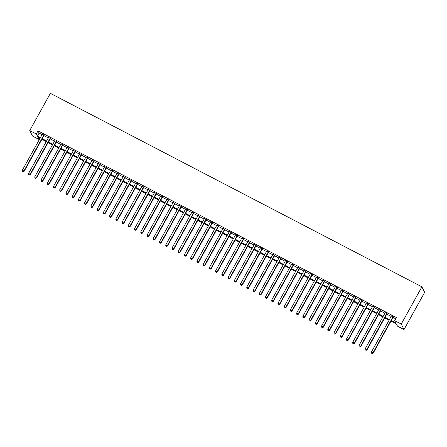 <?xml version="1.0" encoding="UTF-8"?>
<svg xmlns="http://www.w3.org/2000/svg" width="447" height="447" viewBox="0 0 447 447"><rect width="100%" height="100%" fill="white"/><g stroke="black" fill="none" stroke-linecap="round" stroke-linejoin="round"><path stroke-width="0.67" d="M39.738 138.184L39.034 139.464L32.486 136.05L29.737 130.569L50.371 93.334L421.895 286.84L424.65 292.327L404.015 329.556L397.467 326.148L396.349 323.924L390.969 321.119M44.18 135.162L42.32 134.189M50.416 138.408L48.55 137.436M56.646 141.654L54.785 140.682M62.882 144.901L61.021 143.928M69.117 148.147L67.251 147.175M75.347 151.393L73.487 150.421M81.583 154.64L79.722 153.667M87.819 157.886L85.953 156.914M94.049 161.132L92.188 160.166M100.284 164.379L98.424 163.412M106.515 167.625L104.654 166.658M112.75 170.871L110.89 169.905M118.986 174.118L117.12 173.151M125.216 177.364L123.355 176.397M131.452 180.61L129.591 179.644M137.687 183.862L135.821 182.89M143.917 187.109L142.057 186.136M150.153 190.355L148.292 189.383M156.389 193.601L154.522 192.629M162.619 196.848L160.758 195.875M168.854 200.094L166.994 199.122M175.09 203.34L173.224 202.368M181.32 206.587L179.459 205.614M187.556 209.833L185.695 208.866M193.786 213.079L191.925 212.113M200.021 216.326L198.161 215.359M206.257 219.572L204.391 218.605M212.487 222.818L210.626 221.852M218.723 226.065L216.862 225.098M224.958 229.311L223.092 228.344M231.188 232.563L229.328 231.591M237.424 235.809L235.563 234.837M243.66 239.056L241.793 238.083M249.89 242.302L248.029 241.33M256.125 245.548L254.265 244.576M262.355 248.795L260.495 247.822M268.591 252.041L266.73 251.069M274.827 255.287L272.961 254.315M281.057 258.534L279.196 257.567M287.292 261.78L285.432 260.813M293.528 265.026L291.662 264.06M299.758 268.273L297.898 267.306M305.994 271.519L304.133 270.552M312.229 274.765L310.363 273.799M318.46 278.012L316.599 277.045M324.695 281.264L322.835 280.291M330.931 284.51L329.065 283.538M337.161 287.756L335.3 286.784M343.397 291.003L341.536 290.03M349.627 294.249L347.766 293.277M355.862 297.495L354.002 296.523M362.098 300.742L360.232 299.769M368.328 303.988L366.467 303.016M374.564 307.234L372.703 306.268M380.799 310.481L378.933 309.514M387.029 313.727L385.169 312.76M391.298 320.521L395.83 322.885L394.718 320.661L396.433 317.56L38.001 130.87L39.118 133.094L42.074 134.636M43.935 135.603L48.304 137.883M50.165 138.849L54.54 141.129M56.4 142.101L60.77 144.375M62.636 145.348L67.005 147.622M68.866 148.594L73.241 150.868M75.102 151.84L79.471 154.114M81.337 155.087L85.707 157.361M87.567 158.333L91.942 160.607M93.803 161.579L98.172 163.853M100.039 164.826L104.408 167.105M106.269 168.072L110.644 170.352M112.504 171.318L116.874 173.598M118.74 174.565L123.109 176.844M124.97 177.811L129.345 180.091M131.206 181.057L135.575 183.337M137.436 184.304L141.811 186.583M143.671 187.55L148.041 189.83M149.907 190.802L154.276 193.076M156.137 194.048L160.512 196.322M162.373 197.295L166.742 199.569M168.608 200.541L172.978 202.815M174.838 203.787L179.213 206.061M181.074 207.034L185.444 209.308M187.31 210.28L191.679 212.554M193.54 213.526L197.915 215.806M199.775 216.773L204.145 219.052M206.006 220.019L210.381 222.299M212.241 223.265L216.611 225.545M218.477 226.512L222.846 228.791M224.707 229.758L229.082 232.038M230.943 233.004L235.312 235.284M237.178 236.251L241.548 238.53M243.408 239.503L247.783 241.777M249.644 242.749L254.013 245.023M255.88 245.995L260.249 248.269M262.11 249.242L266.485 251.516M268.345 252.488L272.715 254.762M274.575 255.734L278.95 258.008M280.811 258.981L285.186 261.255M287.047 262.227L291.416 264.507M293.277 265.473L297.652 267.753M299.512 268.72L303.882 270.999M305.748 271.966L310.117 274.246M311.978 275.212L316.353 277.492M318.214 278.459L322.583 280.738M324.449 281.705L328.819 283.985M330.679 284.951L335.054 287.231M336.915 288.203L341.284 290.477M343.151 291.45L347.52 293.724M349.381 294.696L353.756 296.97M355.616 297.942L359.986 300.216M361.846 301.189L366.222 303.463M368.082 304.435L372.452 306.709M374.318 307.681L378.687 309.955M380.548 310.928L384.923 313.207M386.784 314.174L391.153 316.454M393.019 317.42L395.729 318.834M393.265 316.973L391.404 316.007M29.737 130.569L36.28 133.977L37.397 136.201L40.353 137.737M38.001 130.87L36.28 133.977M394.718 320.661L401.261 324.069L421.895 286.84M40.023 138.335L37.917 137.235L39.034 139.464M389.108 320.147L384.733 317.873M382.872 316.901L378.503 314.627M376.637 313.654L372.267 311.38M370.407 310.408L366.032 308.134M364.171 307.162L359.801 304.888M357.935 303.915L353.566 301.641M351.705 300.669L347.33 298.389M345.47 297.423L341.1 295.143M339.234 294.176L334.864 291.897M333.004 290.93L328.629 288.65M326.768 287.684L322.399 285.404M320.538 284.437L316.163 282.158M314.302 281.191L309.933 278.911M308.067 277.939L303.697 275.665M301.837 274.693L297.462 272.419M295.601 271.446L291.232 269.172M289.365 268.2L284.996 265.926M283.135 264.954L278.76 262.68M276.9 261.707L272.53 259.433M270.664 258.461L266.295 256.187M264.434 255.215L260.059 252.935M258.198 251.968L253.829 249.689M251.963 248.722L247.593 246.442M245.733 245.476L241.358 243.196M239.497 242.229L235.128 239.95M233.267 238.983L228.892 236.703M227.031 235.737L222.662 233.457M220.796 232.49L216.426 230.211M214.566 229.238L210.191 226.964M208.33 225.992L203.961 223.718M202.094 222.746L197.725 220.472M195.864 219.499L191.489 217.225M189.629 216.253L185.259 213.979M183.393 213.007L179.023 210.733M177.163 209.76L172.788 207.486M170.927 206.514L166.558 204.234M164.697 203.268L160.322 200.988M158.462 200.021L154.092 197.742M152.226 196.775L147.856 194.495M145.996 193.529L141.621 191.249M139.76 190.282L135.391 188.003M133.524 187.036L129.155 184.756M127.294 183.79L122.919 181.51M121.059 180.538L116.689 178.264M114.823 177.291L110.454 175.017M108.593 174.045L104.218 171.771M102.357 170.799L97.988 168.525M96.122 167.552L91.752 165.278M89.892 164.306L85.517 162.032M83.656 161.06L79.287 158.786M77.426 157.813L73.051 155.534M71.19 154.567L66.821 152.287M64.955 151.321L60.585 149.041M58.725 148.074L54.35 145.795M52.489 144.828L48.12 142.548M46.253 141.582L41.884 139.302M404.015 329.556L401.261 324.069M42.214 138.71L46.583 140.984M48.449 141.956L52.819 144.23M54.679 145.202L59.054 147.476M60.915 148.449L65.284 150.723M67.151 151.695L71.52 153.969M73.381 154.941L77.756 157.215M79.616 158.188L83.986 160.467M85.852 161.434L90.221 163.714M92.082 164.68L96.457 166.96M98.318 167.927L102.687 170.206M104.548 171.173L108.923 173.453M110.783 174.419L115.153 176.699M117.019 177.666L121.388 179.945M123.249 180.918L127.624 183.192M129.485 184.164L133.854 186.438M135.72 187.41L140.09 189.684M141.95 190.657L146.325 192.931M148.186 193.903L152.556 196.177M154.422 197.149L158.791 199.423M160.652 200.396L165.027 202.67M166.887 203.642L171.257 205.916M173.118 206.888L177.493 209.168M179.353 210.135L183.723 212.414M185.589 213.381L189.958 215.661M191.819 216.627L196.194 218.907M198.055 219.874L202.424 222.153M204.29 223.12L208.66 225.4M210.52 226.366L214.895 228.646M216.756 229.618L221.125 231.892M222.992 232.865L227.361 235.139M229.222 236.111L233.597 238.385M235.457 239.357L239.827 241.631M241.693 242.604L246.062 244.878M247.923 245.85L252.298 248.124M254.159 249.096L258.528 251.37M260.389 252.343L264.764 254.617M266.624 255.589L270.994 257.869M272.86 258.835L277.229 261.115M279.09 262.082L283.465 264.361M285.326 265.328L289.695 267.608M291.561 268.574L295.931 270.854M297.791 271.821L302.166 274.1M304.027 275.067L308.396 277.347M310.263 278.319L314.632 280.593M316.493 281.565L320.868 283.839M322.728 284.812L327.098 287.086M328.958 288.058L333.333 290.332M335.194 291.304L339.564 293.578M341.43 294.551L345.799 296.825M347.66 297.797L352.035 300.071M353.895 301.043L358.265 303.323M360.131 304.29L364.501 306.569M366.361 307.536L370.736 309.816M372.597 310.782L376.966 313.062M378.832 314.029L383.202 316.308M385.063 317.275L389.438 319.555M39.118 133.094L37.397 136.201M393.081 316.605L372.994 352.839L371.435 352.029L391.522 315.794M393.382 316.761L373.178 353.214L372.994 352.839L372.133 353.516L371.507 353.191L372.133 353.516M372.206 353.666L373.178 353.214M371.435 352.029L371.507 353.191M386.845 313.358L366.758 349.593L365.199 348.783L385.286 312.548M387.147 313.515L366.942 349.967L366.758 349.593L365.897 350.269L365.277 349.945L365.897 350.269M365.976 350.414L366.942 349.967M365.199 348.783L365.277 349.945M380.609 310.112L360.522 346.347L358.969 345.537L379.05 309.302M380.917 310.268L360.712 346.721L360.522 346.347L359.667 347.023L359.042 346.699L359.667 347.023M359.74 347.168L360.712 346.721M358.969 345.537L359.042 346.699M374.379 306.865L354.292 343.1L352.733 342.29L372.82 306.05M374.681 307.022L354.477 343.469L354.292 343.1L353.432 343.777L352.812 343.452L353.432 343.777M353.504 343.922L354.477 343.469M352.733 342.29L352.812 343.452M368.144 303.619L348.057 339.854L346.498 339.044L366.585 302.803M368.445 303.776L348.241 340.223L348.057 339.854L347.196 340.53L346.576 340.206L347.196 340.53M347.274 340.675L348.241 340.223M346.498 339.044L346.576 340.206M361.908 300.373L341.826 336.608L340.268 335.798L360.355 299.557M362.215 300.529L342.011 336.977L341.826 336.608L340.966 337.284L340.34 336.96L340.966 337.284M341.039 337.429L342.011 336.977M340.268 335.798L340.34 336.96M355.678 297.126L335.591 333.361L334.032 332.551L354.119 296.311M355.98 297.283L335.775 333.73L335.591 333.361L334.73 334.038L334.11 333.713L334.73 334.038M334.809 334.183L335.775 333.73M334.032 332.551L334.11 333.713M349.442 293.875L329.355 330.115L327.796 329.305L347.883 293.064M349.75 294.037L329.545 330.484L329.355 330.115L328.5 330.791L327.874 330.462L328.5 330.791M328.573 330.936L329.545 330.484M327.796 329.305L327.874 330.462M343.212 290.628L323.125 326.869L321.566 326.059L341.653 289.818M343.514 290.79L323.31 327.238L323.125 326.869L322.265 327.539L321.639 327.215L322.265 327.539M322.337 327.69L323.31 327.238M321.566 326.059L321.639 327.215M336.977 287.382L316.889 323.622L315.331 322.807L335.418 286.572M337.278 287.544L317.074 323.991L316.889 323.622L316.029 324.293L315.409 323.969L316.029 324.293M316.107 324.444L317.074 323.991M315.331 322.807L315.409 323.969M330.741 284.136L310.654 320.376L309.095 319.56L329.182 283.325M331.048 284.298L310.844 320.745L310.654 320.376L309.799 321.047L309.173 320.722L309.799 321.047M309.872 321.197L310.844 320.745M309.095 319.56L309.173 320.722M324.511 280.889L304.424 317.13L302.865 316.314L322.952 280.079M324.813 281.051L304.608 317.499L304.424 317.13L303.563 317.8L302.937 317.476L303.563 317.8M303.636 317.951L304.608 317.499M302.865 316.314L302.937 317.476M318.275 277.643L298.188 313.883L296.629 313.068L316.716 276.833M318.577 277.799L298.373 314.252L298.188 313.883L297.328 314.554L296.707 314.23L297.328 314.554M297.406 314.705L298.373 314.252M296.629 313.068L296.707 314.23M312.04 274.397L291.952 310.631L290.399 309.821L310.481 273.586M312.347 274.553L292.142 311.006L291.952 310.631L291.098 311.308L290.472 310.983L291.098 311.308M291.17 311.458L292.142 311.006M290.399 309.821L290.472 310.983M305.809 271.15L285.722 307.385L284.163 306.575L304.251 270.34M306.111 271.307L285.907 307.759L285.722 307.385L284.862 308.061L284.242 307.737L284.862 308.061M284.935 308.212L285.907 307.759M284.163 306.575L284.242 307.737M299.574 267.904L279.487 304.139L277.928 303.329L298.015 267.094M299.876 268.06L279.671 304.513L279.487 304.139L278.626 304.815L278.006 304.491L278.626 304.815M278.704 304.966L279.671 304.513M277.928 303.329L278.006 304.491M293.338 264.658L273.257 300.892L271.698 300.082L291.779 263.847M293.645 264.814L273.441 301.267L273.257 300.892L272.396 301.569L271.77 301.244L272.396 301.569M272.469 301.714L273.441 301.267M271.698 300.082L271.77 301.244M287.108 261.411L267.021 297.646L265.462 296.836L285.549 260.601M287.41 261.568L267.205 298.02L267.021 297.646L266.161 298.322L265.54 297.998L266.161 298.322M266.233 298.467L267.205 298.02M265.462 296.836L265.54 297.998M280.872 258.165L260.785 294.4L259.226 293.59L279.314 257.349M281.174 258.321L260.975 294.769L260.785 294.4L259.93 295.076L259.305 294.752L259.93 295.076M260.003 295.221L260.975 294.769M259.226 293.59L259.305 294.752M274.637 254.919L254.555 291.153L252.996 290.343L273.083 254.103M274.944 255.075L254.74 291.522L254.555 291.153L253.695 291.83L253.069 291.505L253.695 291.83M253.767 291.975L254.74 291.522M252.996 290.343L253.069 291.505M268.407 251.672L248.32 287.907L246.761 287.097L266.848 250.856M268.708 251.829L248.504 288.276L248.32 287.907L247.459 288.583L246.839 288.259L247.459 288.583M247.537 288.728L248.504 288.276M246.761 287.097L246.839 288.259M262.171 248.426L242.084 284.661L240.525 283.851L260.612 247.61M262.478 248.582L242.274 285.03L242.084 284.661L241.229 285.337L240.603 285.013L241.229 285.337M241.302 285.482L242.274 285.03M240.525 283.851L240.603 285.013M255.941 245.174L235.854 281.414L234.295 280.604L254.382 244.364M256.243 245.336L236.038 281.783L235.854 281.414L234.993 282.091L234.368 281.761L234.993 282.091M235.066 282.236L236.038 281.783M234.295 280.604L234.368 281.761M249.705 241.928L229.618 278.168L228.059 277.358L248.146 241.117M250.007 242.09L229.803 278.537L229.618 278.168L228.758 278.839L228.138 278.515L228.758 278.839M228.836 278.989L229.803 278.537M228.059 277.358L228.138 278.515M243.47 238.681L223.383 274.922L221.824 274.106L241.911 237.871M243.777 238.843L223.573 275.291L223.383 274.922L222.528 275.592L221.902 275.268L222.528 275.592M222.6 275.743L223.573 275.291M221.824 274.106L221.902 275.268M237.24 235.435L217.153 271.675L215.594 270.86L235.681 234.625M237.541 235.597L217.337 272.044L217.153 271.675L216.292 272.346L215.666 272.022L216.292 272.346M216.365 272.497L217.337 272.044M215.594 270.86L215.666 272.022M231.004 232.189L210.917 268.429L209.358 267.613L229.445 231.378M231.306 232.351L211.101 268.798L210.917 268.429L210.056 269.1L209.436 268.776L210.056 269.1M210.135 269.25L211.101 268.798M209.358 267.613L209.436 268.776M224.768 228.942L204.681 265.183L203.128 264.367L223.209 228.132M225.076 229.099L204.871 265.552L204.681 265.183L203.826 265.853L203.201 265.529L203.826 265.853M203.899 266.004L204.871 265.552M203.128 264.367L203.201 265.529M218.538 225.696L198.451 261.931L196.892 261.121L216.979 224.886M218.84 225.852L198.636 262.305L198.451 261.931L197.591 262.607L196.971 262.283L197.591 262.607M197.663 262.758L198.636 262.305M196.892 261.121L196.971 262.283M212.303 222.45L192.216 258.684L190.657 257.874L210.744 221.639M212.604 222.606L192.4 259.059L192.216 258.684L191.355 259.361L190.735 259.036L191.355 259.361M191.433 259.511L192.4 259.059M190.657 257.874L190.735 259.036M206.067 219.203L185.986 255.438L184.427 254.628L204.514 218.393M206.374 219.36L186.17 255.813L185.986 255.438L185.125 256.114L184.499 255.79L185.125 256.114M185.198 256.265L186.17 255.813M184.427 254.628L184.499 255.79M199.837 215.957L179.75 252.192L178.191 251.382L198.278 215.147M200.139 216.113L179.934 252.566L179.75 252.192L178.889 252.868L178.269 252.544L178.889 252.868M178.968 253.013L179.934 252.566M178.191 251.382L178.269 252.544M193.601 212.711L173.514 248.945L171.955 248.135L192.042 211.9M193.909 212.867L173.704 249.32L173.514 248.945L172.659 249.622L172.034 249.297L172.659 249.622M172.732 249.767L173.704 249.32M171.955 248.135L172.034 249.297M187.371 209.464L167.284 245.699L165.725 244.889L185.812 208.648M187.673 209.621L167.469 246.068L167.284 245.699L166.424 246.375L165.798 246.051L166.424 246.375M166.496 246.52L167.469 246.068M165.725 244.889L165.798 246.051M181.136 206.218L161.049 242.453L159.49 241.643L179.577 205.402M181.437 206.374L161.233 242.822L161.049 242.453L160.188 243.129L159.568 242.805L160.188 243.129M160.266 243.274L161.233 242.822M159.49 241.643L159.568 242.805M174.9 202.972L154.813 239.206L153.254 238.396L173.341 202.156M175.207 203.128L155.003 239.575L154.813 239.206L153.958 239.883L153.332 239.558L153.958 239.883M154.031 240.028L155.003 239.575M153.254 238.396L153.332 239.558M168.67 199.725L148.583 235.96L147.024 235.15L167.111 198.909M168.972 199.882L148.767 236.329L148.583 235.96L147.722 236.636L147.097 236.307L147.722 236.636M147.795 236.781L148.767 236.329M147.024 235.15L147.097 236.307M162.434 196.473L142.347 232.714L140.788 231.904L160.875 195.663M162.736 196.635L142.532 233.083L142.347 232.714L141.487 233.39L140.866 233.06L141.487 233.39M141.565 233.535L142.532 233.083M140.788 231.904L140.866 233.06M156.199 193.227L136.111 229.467L134.558 228.657L154.64 192.417M156.506 193.389L136.301 229.836L136.111 229.467L135.257 230.138L134.631 229.814L135.257 230.138M135.329 230.289L136.301 229.836M134.558 228.657L134.631 229.814M149.968 189.981L129.881 226.221L128.323 225.405L148.41 189.17M150.27 190.143L130.066 226.59L129.881 226.221L129.021 226.892L128.401 226.568L129.021 226.892M129.094 227.042L130.066 226.59M128.323 225.405L128.401 226.568M143.733 186.734L123.646 222.975L122.087 222.159L142.174 185.924M144.035 186.896L123.83 223.344L123.646 222.975L122.785 223.645L122.165 223.321L122.785 223.645M122.864 223.796L123.83 223.344M122.087 222.159L122.165 223.321M137.497 183.488L117.416 219.728L115.857 218.913L135.938 182.678M137.805 183.65L117.6 220.097L117.416 219.728L116.555 220.399L115.929 220.075L116.555 220.399M116.628 220.55L117.6 220.097M115.857 218.913L115.929 220.075M131.267 180.242L111.18 216.482L109.621 215.666L129.708 179.431M131.569 180.398L111.364 216.851L111.18 216.482L110.32 217.153L109.699 216.829L110.32 217.153M110.392 217.303L111.364 216.851M109.621 215.666L109.699 216.829M125.031 176.995L104.944 213.23L103.386 212.42L123.473 176.185M125.333 177.152L105.134 213.605L104.944 213.23L104.09 213.906L103.464 213.582L104.09 213.906M104.162 214.057L105.134 213.605M103.386 212.42L103.464 213.582M118.796 173.749L98.714 209.984L97.155 209.174L117.243 172.939M119.103 173.905L98.899 210.358L98.714 209.984L97.854 210.66L97.228 210.336L97.854 210.66M97.927 210.811L98.899 210.358M97.155 209.174L97.228 210.336M112.566 170.503L92.479 206.737L90.92 205.927L111.007 169.692M112.867 170.659L92.663 207.112L92.479 206.737L91.618 207.414L90.998 207.09L91.618 207.414M91.696 207.564L92.663 207.112M90.92 205.927L90.998 207.09M106.33 167.256L86.243 203.491L84.684 202.681L104.771 166.446M106.637 167.413L86.433 203.866L86.243 203.491L85.388 204.167L84.762 203.843L85.388 204.167M85.461 204.313L86.433 203.866M84.684 202.681L84.762 203.843M100.1 164.01L80.013 200.245L78.454 199.435L98.541 163.2M100.402 164.166L80.197 200.619L80.013 200.245L79.153 200.921L78.527 200.597L79.153 200.921M79.225 201.066L80.197 200.619M78.454 199.435L78.527 200.597M93.864 160.764L73.777 196.998L72.218 196.188L92.305 159.948M94.166 160.92L73.962 197.367L73.777 196.998L72.917 197.675L72.297 197.35L72.917 197.675M72.995 197.82L73.962 197.367M72.218 196.188L72.297 197.35M87.629 157.517L67.542 193.752L65.983 192.942L86.07 156.701M87.936 157.674L67.732 194.121L67.542 193.752L66.687 194.428L66.061 194.104L66.687 194.428M66.759 194.574L67.732 194.121M65.983 192.942L66.061 194.104M81.399 154.271L61.312 190.506L59.753 189.696L79.84 153.455M81.7 154.427L61.496 190.875L61.312 190.506L60.451 191.182L59.825 190.858L60.451 191.182M60.524 191.327L61.496 190.875M59.753 189.696L59.825 190.858M75.163 151.025L55.076 187.259L53.517 186.449L73.604 150.209M75.465 151.181L55.26 187.628L55.076 187.259L54.216 187.936L53.595 187.606L54.216 187.936M54.294 188.081L55.26 187.628M53.517 186.449L53.595 187.606M68.927 147.773L48.84 184.013L47.287 183.203L67.368 146.962M69.235 147.935L49.03 184.382L48.84 184.013L47.985 184.689L47.36 184.36L47.985 184.689M48.058 184.834L49.03 184.382M47.287 183.203L47.36 184.36M62.697 144.526L42.61 180.767L41.051 179.957L61.138 143.716M62.999 144.688L42.795 181.136L42.61 180.767L41.75 181.437L41.13 181.113L41.75 181.437M41.822 181.588L42.795 181.136M41.051 179.957L41.13 181.113M56.462 141.28L36.375 177.52L34.816 176.705L54.903 140.47M56.763 141.442L36.559 177.889L36.375 177.52L35.514 178.191L34.894 177.867L35.514 178.191M35.592 178.342L36.559 177.889M34.816 176.705L34.894 177.867M50.226 138.034L30.145 174.274L28.586 173.458L48.673 137.223M50.533 138.196L30.329 174.643L30.145 174.274L29.284 174.945L28.658 174.621L29.284 174.945M29.357 175.095L30.329 174.643M28.586 173.458L28.658 174.621M43.996 134.787L23.909 171.028L22.35 170.212L42.437 133.977M44.298 134.949L24.093 171.397L23.909 171.028L23.048 171.698L22.428 171.374L23.048 171.698M23.127 171.849L24.093 171.397M22.35 170.212L22.428 171.374"/></g></svg>
